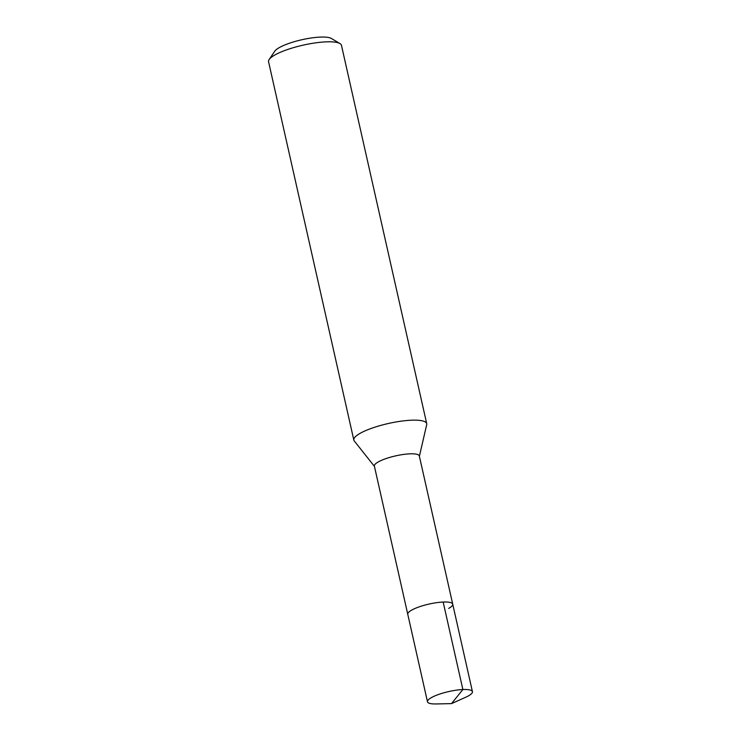 <?xml version="1.0" encoding="UTF-8"?>
<svg xmlns="http://www.w3.org/2000/svg" width="741" height="741" viewBox="0 0 741 741"><rect width="100%" height="100%" fill="white"/><g stroke="black" fill="none" stroke-linecap="round" stroke-linejoin="round"><path stroke-width="1.11" d="M451.51 703.617L435.958 703.95A23.036 5.298 -12.7 0 1 427.483 701.783A23.036 5.298 -12.7 0 1 431.531 697.531A23.036 5.298 -12.7 0 1 456.178 690.186A23.036 5.298 -12.7 0 1 472.434 691.659A23.036 5.298 -12.7 0 1 468.386 695.91A23.036 5.298 -12.7 0 1 465.709 697.244L451.51 703.617L462.875 689.528L443.164 602.035M411.811 610.038A23.036 5.298 167.3 0 0 407.763 614.298A23.036 5.298 -12.7 0 1 411.811 610.038A23.036 5.298 -12.7 0 1 436.458 602.692A23.036 5.298 -12.7 0 1 452.723 604.165A23.036 5.298 167.3 0 0 436.458 602.692A23.036 5.298 167.3 0 0 411.811 610.038M448.675 608.417A23.036 5.298 -12.7 0 0 452.723 604.165L419.323 455.974A23.036 5.298 167.3 0 0 403.058 454.502A23.036 5.298 167.3 0 0 378.419 461.847A23.036 5.298 167.3 0 0 374.372 466.108L427.483 701.783M374.437 466.385L354.263 440.969A37.365 8.596 -12.7 0 1 353.827 440.089A37.365 8.596 -12.7 0 1 360.395 433.189A37.365 8.596 -12.7 0 1 400.353 421.277A37.365 8.596 -12.7 0 1 426.723 423.667A37.365 8.596 -12.7 0 1 426.705 424.639L419.387 456.261M426.723 423.667L341.462 45.321A37.365 8.596 167.3 0 0 339.98 43.571A37.365 8.596 167.3 0 0 310.84 43.608A37.365 8.596 167.3 0 0 275.124 54.843A37.365 8.596 167.3 0 0 269.15 59.53A37.365 8.596 167.3 0 0 268.566 61.744L353.827 440.089M339.98 43.571L331.384 38.467A29.89 6.873 167.3 0 0 308.08 38.495A29.89 6.873 167.3 0 0 279.505 47.489A29.89 6.873 167.3 0 0 274.726 51.24L269.15 59.53M452.723 604.165L472.434 691.659"/></g></svg>
